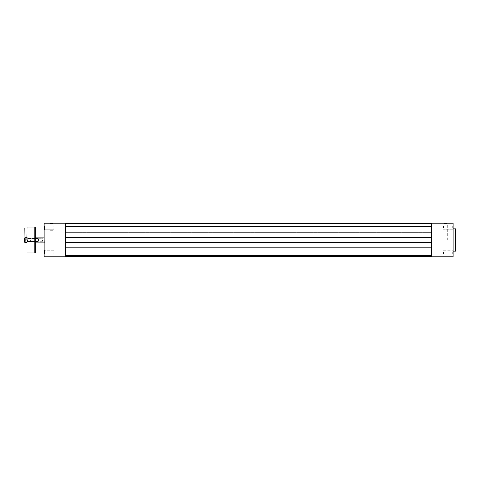 <?xml version="1.0" encoding="UTF-8"?>
<svg xmlns="http://www.w3.org/2000/svg" width="480" height="480" viewBox="0 0 480 480"><rect width="100%" height="100%" fill="white"/><g stroke="black" fill="none" stroke-linecap="round" stroke-linejoin="round"><path stroke-width="0.36" stroke-dasharray="2.4 1.8" d="M25.86 238.758L25.86 241.116L25.86 238.878L24.372 238.878L24.372 239.994L24.372 238.878L25.86 238.89L25.86 240.786L25.86 238.758L24.372 238.758L24.372 241.242L24.372 238.758M38.502 239.994L38.502 241.116L38.502 239.994M38.13 240.012L38.13 238.512L38.13 240.012M27.348 239.982L27.348 242.49L27.348 239.982M27.234 240.018L27.234 237.396L27.234 240.018M24.372 240.018L24.372 237.51L24.372 240.018M24.486 239.982L24.486 242.604L24.486 239.982M25.86 241.116L24.372 241.122L24.372 240.006L24.372 241.122L25.86 241.11L25.86 240.786L25.86 241.242L26.502 240L25.86 238.884L26.502 240L25.86 241.116M25.86 240.006L24.372 240.006L25.86 239.994M24 228.252L24 251.748M26.976 227.136L26.976 252.864M35.154 252.642L35.154 227.358M34.932 240L34.932 242.976L34.932 240M24.222 240L24.222 242.79L24.222 240M27.492 240L27.492 241.674L27.492 240M30.69 240L30.69 242.976L30.69 240M30.546 240L30.546 241.674L30.546 240M35.154 232.938L35.154 230.928L35.154 234.942L35.004 232.938L35.004 234.798L24.15 234.798L24.15 232.938L24 234.942L24 232.938L24 234.942M35.154 247.062L35.154 249.072L35.154 247.062M35.004 247.062L35.004 248.922L35.004 247.062M24 247.062L24 249.072L24 245.058L24.15 248.922L24.15 245.202L35.154 245.058M35.154 240L35.154 236.802L35.154 240M26.976 240L26.976 251.898L26.976 240M24 240L24 236.988L24 240M24 232.938L24 230.928L24 232.938M35.004 232.938L35.004 231.078L35.004 232.938M24.15 232.938L24.15 231.078L24.15 232.938M25.86 240.294L25.86 241.08L25.86 240.294M38.502 240.282L38.502 238.884L38.502 240.282M38.13 239.628L38.13 241.488L38.13 239.628M27.348 240.63L27.348 237.51L27.348 240.63M27.234 239.346L27.234 242.604L27.234 239.346M24.372 239.37L24.372 242.49L24.372 239.37M24.486 240.654L24.486 237.396L24.486 240.654M27.348 240.372L27.348 238.512L27.348 240.372M25.86 239.676L24.372 239.676M25.86 240.918L24.372 240.918M25.86 241.242L24.372 241.242M25.86 240.324L24.372 240.324M25.86 239.082L24.372 239.082M44.076 252.084L65.64 252.084L65.64 223.458L65.64 233.01L65.64 232.566L65.64 233.01L431.46 233.01L65.64 233.01L65.64 223.272L44.076 223.272L44.076 256.728L65.64 256.728L65.64 250.188L65.64 252.084L65.64 250.188L65.64 252.084L431.46 252.084L431.46 250.188L431.46 256.542L65.64 256.542L65.64 252.084L65.64 256.542L431.46 256.542L431.46 223.458L431.46 227.916L431.46 226.02L431.46 227.916L431.46 226.02L431.46 227.916L453.024 227.916L453.024 230.148L453.024 225.684L453.024 254.316L453.024 249.852L453.024 252.084L453.024 249.852L453.024 252.084L431.46 252.084L431.46 253.98L431.46 242.604L65.64 242.604L431.46 242.604L431.46 243.048L431.46 236.952L431.46 237.396L65.64 237.396L431.46 237.396L431.46 232.566L431.46 237.396L65.64 237.396L431.46 237.396L431.46 236.952L65.64 236.952L65.64 237.396L65.64 232.566L431.46 232.566L65.64 232.566L431.46 232.566L431.46 227.916L431.46 233.01L431.46 232.566L65.64 232.566L65.64 237.396L65.64 236.952L431.46 236.952L65.64 236.952L65.64 243.048L431.46 243.048L431.46 236.952M431.46 240L431.46 251.898L431.46 240M65.64 240L65.64 251.898L65.64 240M65.64 246.99L431.46 246.99L65.64 246.99L65.64 247.434L65.64 246.99L431.46 246.99L431.46 242.604L431.46 243.048L65.64 243.048L65.64 242.604L431.46 242.604L65.64 242.604L65.64 247.434L431.46 247.434L65.64 247.434L431.46 247.434L65.64 247.434L65.64 236.952M65.64 223.458L65.64 226.428L431.46 226.428L65.64 226.428L65.64 223.458L65.64 226.428L431.46 226.428L65.64 226.428L65.64 223.458L431.46 223.458L431.46 226.428L431.46 223.458L65.64 223.458L431.46 223.458L431.46 226.428L431.46 223.458L65.64 223.458L431.46 223.458M65.64 233.01L431.46 233.01M65.64 243.048L431.46 243.048M453.024 252.084L453.024 256.728L431.46 256.728L431.46 246.99M65.64 256.542L65.64 255.426L65.64 256.542L431.46 256.542L431.46 252.972L65.64 252.972L431.46 252.972L431.46 255.426L431.46 252.972L65.64 252.972L431.46 252.972L431.46 255.426L65.64 255.426L431.46 255.426L65.64 255.426L65.64 252.972L65.64 255.426L431.46 255.426L431.46 256.542L431.46 255.426L65.64 255.426L431.46 255.426L65.64 255.426L65.64 252.972L65.64 255.426L431.46 255.426L431.46 256.542L65.64 256.542L65.64 255.426L65.64 256.542L431.46 256.542M44.448 229.776L44.076 230.148L44.076 225.684L44.076 230.148L44.076 225.684L44.076 230.148L44.448 229.776L44.448 226.056L44.076 225.684L44.448 226.056L44.448 229.776L44.448 226.056L44.448 229.776L53.742 229.776L44.448 229.776M44.448 253.944L44.076 254.316L44.076 249.852L44.076 254.316L44.076 249.852L44.076 254.316L44.448 253.944L44.448 250.224L44.076 249.852L44.448 250.224L44.448 253.944L44.448 250.224L44.448 253.944L53.742 253.944L44.448 253.944M44.298 242.976L44.076 236.802L44.076 243.198L44.076 236.802L44.076 243.198L71.214 242.976L71.214 237.024L71.214 242.976L71.214 237.024L71.214 242.976L44.298 242.976L44.076 236.802L44.298 242.976M52.998 223.272L49.464 223.272L52.998 223.272M52.998 223.644L49.836 223.644L52.998 223.644M52.998 230.706L49.836 230.706L52.998 230.706M53.742 250.224L44.448 250.224L53.742 250.224L53.742 253.944L53.742 250.224M53.742 226.056L44.448 226.056L53.742 226.056L53.742 229.776L53.742 226.056M44.298 237.024L71.214 237.024L44.298 237.024M71.214 228.102L71.214 251.898L71.214 228.102L65.64 228.102L65.64 251.898L65.64 228.102L431.46 228.102L425.886 228.102L425.886 251.898L425.886 228.102L405.81 228.102L405.81 240L405.81 228.102M71.214 251.898L431.46 251.898L425.886 251.898L425.886 240L425.886 251.898L405.81 251.898L405.81 240L405.81 251.898M452.652 227.916L452.652 226.056L452.652 227.916M452.652 252.084L452.652 253.944L452.652 252.084M444.102 223.272L447.636 223.272L444.102 223.272M444.102 223.644L447.264 223.644L444.102 223.644M444.102 240L447.264 240L444.102 240M443.358 252.084L443.358 253.944L443.358 252.084M443.358 227.916L443.358 226.056L443.358 227.916M456 250.71L456 229.29M453.024 240L453.024 228.924L453.024 240M453.024 227.916L453.024 223.272L431.46 223.272L431.46 227.916L44.076 227.916M42.588 240L42.588 241.224L42.588 240M30.912 240L30.912 237.024L30.912 240M405.81 240L405.81 242.976L405.81 240M24.15 251.898L24.15 228.102M27.12 253.014L27.12 226.986M34.782 226.986L34.782 253.014M455.628 228.924L455.628 251.076M38.502 238.884L38.13 238.512L27.348 238.512L38.13 238.512L38.502 238.884M27.348 237.51L24.372 237.51L27.348 237.51M27.234 242.604L24.372 242.49L27.234 242.604M38.13 241.488L27.348 241.488L38.13 241.488L38.502 241.116L38.13 241.488M34.932 242.976L30.69 242.976L34.932 242.976M24.222 242.79L27.348 242.79L24.222 242.79M27.492 241.674L30.69 241.824L27.492 241.674M24 249.072L35.154 249.072M27.492 238.326L30.69 238.176L27.492 238.326M30.69 237.024L35.154 236.802L30.69 237.024M27.348 237.21L24 236.988L27.348 237.21M24 230.928L35.154 230.928M65.64 229.812L431.46 229.812L65.64 229.812M65.64 253.98L431.46 253.98L65.64 253.98M65.64 226.02L431.46 226.02L65.64 226.02M65.64 250.188L431.46 250.188L65.64 250.188M49.836 230.706L49.836 223.644L49.464 223.272M56.16 230.706L56.16 223.644L56.532 223.272M452.652 229.776L453.024 230.148L452.652 229.776L443.358 229.776L452.652 229.776M452.652 253.944L453.024 254.316L452.652 253.944L443.358 253.944L452.652 253.944M440.946 240L440.946 223.644L440.574 223.272M443.358 226.056L452.652 226.056L453.024 225.684L452.652 226.056L443.358 226.056M443.358 250.224L452.652 250.224L453.024 249.852L452.652 250.224L443.358 250.224M447.264 240L447.264 223.644L447.636 223.272M42.588 241.224L30.69 241.224L42.588 241.224L43.326 240L42.588 241.224M44.076 237.024L35.154 237.024M35.154 242.976L44.076 242.976M43.326 240L42.588 238.776L30.69 238.776L42.588 238.776L43.326 240"/><path stroke-width="0.72" d="M24 240L24.15 228.102L24 240M26.976 240L27.12 226.986L26.976 240M35.154 227.358L35.154 252.642L34.782 253.014L34.782 226.986L35.154 227.358M35.154 234.942L35.154 232.938M24 245.058L24 247.062M65.64 256.542L431.46 256.542M65.64 246.99L431.46 246.99M65.64 243.048L431.46 243.048M65.64 236.952L431.46 236.952M65.64 233.01L431.46 233.01M65.64 223.458L431.46 223.458M453.024 252.084L65.64 252.084L65.64 256.728L44.076 256.728L44.076 252.084L65.64 252.084L65.64 227.916L431.46 227.916L431.46 223.272L453.024 223.272L453.024 256.728L431.46 256.728L431.46 227.916L453.024 227.916M44.076 227.916L44.076 223.272L65.64 223.272L65.64 227.916L44.076 227.916L44.076 252.084M456 229.29L456 250.71L455.628 251.076L455.628 228.924L456 229.29M26.976 228.102L24.15 228.102M34.782 226.986L27.12 226.986M34.782 253.014L27.12 253.014M26.976 251.898L24.15 251.898M455.628 228.924L453.024 228.924M455.628 251.076L453.024 251.076M35.154 237.024L44.076 237.024M35.154 242.976L44.076 242.976"/></g></svg>
